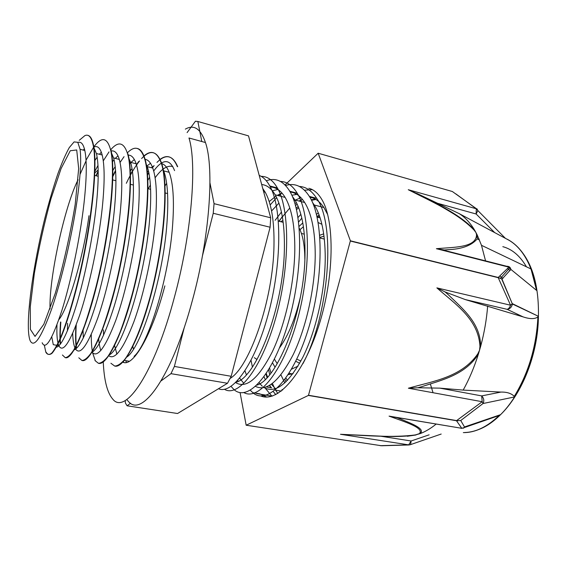 <?xml version="1.0" encoding="UTF-8"?>
<svg xmlns="http://www.w3.org/2000/svg" width="567" height="567" viewBox="0 0 567 567"><rect width="100%" height="100%" fill="white"/><g stroke="black" fill="none" stroke-linecap="round" stroke-linejoin="round"><path stroke-width="0.85" d="M79.217 140.333L84.887 135.612C88.594 133.968 91.315 136.952 93.045 144.564C97.928 165.203 90.848 228.657 77.651 282.416C71.966 305.046 66.382 323.169 60.896 336.77C57.451 344.573 54.375 350.052 51.668 353.213C49.216 355.07 47.274 354.722 45.828 352.171L44.361 345.317M86.035 160.199L93.647 147.158M93.739 147.037C101.415 136.512 106.965 137.207 110.402 149.114C116.086 169.802 109.58 232.902 96.177 286.158C92.378 300.779 88.509 313.884 84.561 325.465C80.663 335.905 76.999 344.176 73.568 350.278C70.343 355.02 67.558 357.486 65.219 357.664L62.427 355.006M60.208 344.325C59.755 338.343 59.861 330.908 60.534 322.021M96.014 175.756L98.183 170.936M103.279 160.886L109.034 151.878M110.593 149.915C118.184 140.9 123.819 142.126 127.511 153.586C133.968 174.374 128.029 237.049 114.414 289.843C110.551 304.323 106.575 317.3 102.485 328.768C98.431 339.101 94.59 347.273 90.947 353.269C87.509 357.968 84.504 360.371 81.939 360.492L78.806 357.791M76.283 348.563C75.517 342.574 75.383 334.977 75.879 325.777M112.5 176.543L115.555 170.376M120.048 162.467L124.053 156.662M127.313 152.899C134.79 145.294 140.474 146.988 144.372 157.987C151.566 178.853 146.187 241.138 132.373 293.472C128.447 307.824 124.371 320.674 120.147 332.014C115.937 342.255 111.912 350.328 108.077 356.239C104.434 360.846 101.21 363.199 98.417 363.298L94.965 360.541M92.187 352.263L92.052 351.526M130.148 175.026L132.394 171.014M136.434 164.628L138.759 161.475M143.72 156.138C151.141 149.653 156.896 151.722 160.985 162.353C168.916 183.24 164.061 245.192 150.057 297.037C142.189 325.89 132.912 348.237 124.96 359.173C121.111 363.688 117.681 365.977 114.669 366.048L110.891 363.249M147.236 174.927L148.816 172.411M151.97 167.86L153.225 166.237M159.851 159.54C167.251 153.976 173.084 156.343 177.365 166.641M87.842 135.343C90.273 135.853 92.123 138.958 93.392 144.656C98.289 165.295 91.23 228.742 78.019 282.494C72.335 305.117 66.75 323.233 61.257 336.841C57.813 344.637 54.73 350.115 52.015 353.276C49.563 355.126 47.607 354.779 46.161 352.227L45.828 352.171M80.039 174.395L86.071 160.837M93.619 147.732L94.207 146.924M110.409 149.107L110.749 149.199C115.98 168.583 110.969 224.149 99.154 275.321C87.375 326.571 72.427 360.109 65.432 357.699M60.492 343.956C60.081 338.038 60.194 330.745 60.839 322.077M96.319 175.827L98.19 171.645M127.511 153.586L127.851 153.678C133.791 173.119 129.347 228.253 117.447 278.964C105.604 329.732 89.933 362.958 82.18 360.534M76.559 348.301C75.801 342.142 75.694 334.346 76.24 324.905M112.486 177.287L115.597 170.958M137.32 148.462C140.361 149.156 142.827 152.367 144.705 158.08C151.325 177.584 147.441 232.35 135.449 282.607C123.521 332.949 107.17 365.779 98.665 363.341M95.277 360.584L92.612 352.901M92.456 352.086C91.627 347.358 91.23 341.518 91.273 334.558M126.335 183.297C130.764 173.878 135.173 166.422 139.56 160.936M141.63 158.547C150.127 149.426 156.69 150.723 161.319 162.438C168.619 181.972 165.231 236.503 153.147 286.328C141.112 336.266 124.095 368.685 114.888 366.084M147.271 175.43L148.894 172.822M152.275 167.938L154.111 165.592M156.967 162.424C165.77 153.579 172.68 155.018 177.691 166.726M135.548 355.665L134.067 356.317C148.228 344.509 169.15 277.49 172.687 224.085C174.331 200.094 173.162 182.836 169.172 172.304C167.109 167.116 164.522 164.21 161.397 163.587M152.353 166.939L151.467 167.726M148.483 170.88L147.044 172.644M103.435 329.909L103.541 335.281M108.559 355.552C114.725 360.655 123.181 349.378 133.911 321.709C143.883 294.358 152.764 253.463 155.493 220.024C157.335 195.898 156.428 178.584 152.785 168.073C150.73 162.467 148.058 159.554 144.776 159.327M132.012 168.505L130.006 171.347M91.811 351.923C97.163 358.691 105.171 348.138 115.817 320.27C125.739 292.678 134.967 250.316 138.029 215.907C140.077 191.646 139.454 174.267 136.165 163.771C134.124 157.711 131.381 154.841 127.922 155.145M115.2 166.606L112.528 170.972M72.704 333.446C72.909 340.469 73.753 345.487 75.227 348.507C79.819 356.289 87.332 346.153 97.744 318.101C107.475 290.226 116.908 246.829 120.296 211.725C122.557 187.323 122.224 169.887 119.297 159.419C117.312 152.835 114.499 150.064 110.849 151.098M97.985 165.422L94.505 171.999M56.969 324.841C56.601 334.842 57.21 341.781 58.805 345.65C62.795 353.376 69.805 343.07 79.819 314.728C89.203 286.548 98.601 242.804 102.301 207.472C104.775 182.928 104.739 165.444 102.188 155.004C100.281 147.838 97.396 145.244 93.541 147.214M42.156 342.744C45.523 350.434 52.008 339.952 61.619 311.29C70.648 282.841 80.011 238.7 84.015 203.163C86.716 178.477 86.985 160.929 84.823 150.517C83.349 144.004 81.046 141.325 77.913 142.466M264.661 387.467L271.884 396.184M312.36 189.662L304.5 190.2M296.102 193.928L295.187 194.509M250.352 390.266L252.769 392.655C266.816 405.249 292.04 380.974 307.824 330.71C323.75 280.552 324.055 219.046 309.369 196.402C302.771 186.238 294.847 182.609 285.591 185.508M231.06 386.396L233.887 389.486C247.127 402.031 271.487 377.367 287.1 326.542C302.828 275.824 303.699 213.83 289.765 191.235C283.344 180.83 275.527 177.351 266.327 180.795M218.501 388.728C232.016 394.873 254.356 365.247 268.028 315.046C281.785 264.931 282.231 207.501 269.8 185.969C266.766 180.504 263.237 176.982 259.211 175.409M266.008 373.951L266.993 377.65M269.772 385.262L270.551 386.928M273.259 391.542L275.739 394.625M282.323 216.537L279.148 221.314M252.769 392.655L259.814 393.838L266.738 397.028M302.884 363.716C328.768 316.039 336.366 225.12 316.677 198.337C311.758 190.718 305.982 186.756 299.348 186.444M281.842 193.149L278.723 195.75M276.682 197.663L270.183 204.942M243.945 392.633C258.29 400.727 282.104 372.923 296.47 323.091C310.943 273.344 310.886 215.084 297.207 193.198C292.494 185.501 286.902 181.582 280.424 181.44M224.44 389.281C237.913 397.687 260.997 369.734 275.349 319.271C289.787 268.907 290.354 209.875 277.383 187.975C272.876 180.186 267.475 176.316 261.174 176.358M300.864 214.369L298.015 217.487M264.024 376.793L265.228 379.422M269.254 385.567L271.565 387.828L266.341 386.935M275.165 390.061L281.282 391.117M327.705 214.617L323.885 207.508C319.802 201.505 315.096 198.025 309.759 197.061M300.935 197.677L295.357 200.08M295.074 200.236L294.046 200.846M281.438 212.051L275.108 220.308M244.972 370.896L246.362 374.674M255.547 386.418C266.802 391.776 279.368 381.144 293.252 354.517C305.967 328.187 315.018 288.383 315.224 255.2C315.181 231.336 311.666 213.773 304.685 202.504C300.553 196.139 295.726 192.645 290.212 192.022M282.019 193.085L277.228 195.36M275.923 196.168L269.197 201.576M235.645 382.605C246.198 389.033 258.403 378.806 272.252 351.916C284.953 325.26 294.308 284.329 294.797 250.359C294.968 226.311 291.75 208.663 285.137 197.415C280.963 190.661 276.03 187.181 270.331 186.968M230.117 378.402C249.211 367.614 273.28 300.241 273.981 245.419C274.378 221.194 271.458 203.468 265.228 192.234L262.755 188.492M261.678 184.509C266.873 185.012 271.373 188.457 275.179 194.821C281.601 206.062 284.669 223.752 284.386 247.892C283.961 307.03 255.908 378.104 236.063 382.193M272.373 190.767L277.936 189.477M292.303 196.317L294.904 199.96C301.708 211.215 305.074 228.827 305.011 252.783C305.117 310.142 277.688 379.238 256.943 385.121M243.576 383.03L239.671 378.203M271.572 210.981L278.929 203.142M291.835 195.254L296.86 194.368M312.53 202.547L314.281 205.006C321.439 216.275 325.097 233.802 325.238 257.581C325.182 291.041 315.897 331.171 302.806 357.33C288.504 383.746 275.619 393.831 264.151 387.587M262.287 386.24L259.133 382.845M252.386 366.998L251.053 360.343M296.18 208.167L298.185 206.48M311.205 199.712L315.458 199.187M270.941 373.015L269.616 368.167M134.868 356.459L134.067 356.317M83.292 150.12L84.405 148.809M93.456 146.69L96.425 153.515C98.849 163.948 98.786 181.454 96.234 206.041C92.832 237.644 85.007 276.221 76.701 304.21C67.834 332.758 60.896 347.117 55.885 347.302M53.284 344.679L51.774 336.926M94.604 160.971L97.141 157.123M99.374 154.274L101.344 152.225M111.019 151.963L113.62 157.959C116.426 168.413 116.66 185.863 114.328 210.314C111.288 240.777 103.853 277.752 95.568 305.23C86.716 333.339 79.415 348.308 73.653 350.13M67.423 330.887L67.579 323.318M112.223 162.091L114.066 159.724M115.257 158.377L118 155.826M128.411 157.35L130.573 162.332C133.741 172.815 134.266 190.214 132.146 214.524C129.439 243.959 122.344 279.538 114.109 306.485C105.299 334.119 97.694 349.534 91.301 352.738M83.306 337.967L83.03 329.661M129.425 164.026L130.672 162.672M130.92 162.417L134.372 159.54M145.634 162.871L147.271 166.634C150.801 177.152 151.609 194.495 149.695 218.664C145.187 277.731 121.565 350.633 108.857 355.112M100.841 350.484C99.757 347.472 99.027 343.432 98.658 338.35M146.286 166.485L150.503 163.31M162.679 168.463L163.735 170.901C167.612 181.426 168.697 198.705 166.989 222.739C163.083 279.701 140.07 350.349 126.313 357.288M116.908 354.084L114.463 345.14M148.285 188.761L150.397 185.033M155.11 177.783C161.659 168.711 167.57 164.983 172.843 166.599M161.12 380.861L170.972 373.66L227.502 383.278L177.549 413.513L127.072 405.788L130.573 403.222M202.462 255.76L213.235 213.291L270.119 227.232L231.194 376.297L174.388 366.438L184.31 327.322M201.802 141.523L197.848 121.48L195.431 121.232L187.096 132.607M122.989 361.562L123.025 362.185M125.272 401.11L125.378 402.974L127.072 405.788M197.848 121.48L248.509 135.874L270.686 217.792L214.057 203.666L209.967 182.921M270.119 227.232L270.686 217.792M213.235 213.291L214.057 203.666M227.502 383.278L231.194 376.297M170.972 373.66L174.388 366.438M76.928 201.491C80.415 176.918 81.457 159.518 80.067 149.284L77.792 142.317L74.086 141.906L69.28 147.59C65.652 154.118 61.817 162.935 57.777 174.048C53.716 186.146 49.768 199.478 45.927 214.021C32.666 265.703 24.473 326.493 30.143 340.661C33.999 348.457 41.129 338.031 51.519 309.384C61.364 280.956 71.789 236.857 76.928 201.491M166.641 183.29L164.749 186.373M132.735 346.012L133.436 349.166M304.84 259.303C304.748 245.738 302.891 235.376 299.27 228.21M282.947 220.492L280.608 221.683M254.328 357.664L256.993 359.521M279.517 347.84C288.447 335.373 295.421 318.385 300.439 296.86M324.012 236.17L319.93 237.396M296.789 359.159L300.907 361.016M323.7 233.859L319.767 235.234M295.768 361.257L299.659 363.298M321.907 224.326L318.186 222.547M303.423 226.701L299.993 229.72M274.414 359.18L277.228 363.653M291.551 369.167L298.022 366.133M320.093 217.778L317.13 217.182M302.799 222.916L299.107 226.382M272.536 362.873L275.045 367.189M288.192 374.674L293.096 373.618M319.49 215.97L317.931 217.274M285.91 378.047L287.426 380.436M318.285 212.795L316.478 214.439M280.934 374.872L284.79 382.98M125.945 360.676L126.221 362.469M128.652 361.144L128.744 361.59M260.799 395.964C277.327 403.144 303.062 375.106 318.654 326.238C334.36 277.483 334.948 220.882 321.808 199.456C318.122 193.255 313.799 189.541 308.831 188.308M302.452 199.386L300.085 201.313M297.108 204.042L295.52 205.637M317.059 216.885L319.03 214.709M268.63 369.826L269.665 374.617M272.415 383.469L274.917 388.912M275.697 390.273L277.851 393.463M296.52 209.634L298.674 207.706M311.503 200.314L315.925 199.464M282.579 390.089L282.005 389.621M298.639 222.002L301.821 218.153M286.044 381.818L284.946 379.387M278.766 221.222L289.787 208.011M294.946 203.645L296.406 202.617M298.979 201.023L302.417 199.343M310.071 197.6L312.013 197.635M275.47 388.742L271.38 384.228M267.553 377.048L266.27 373.554M444.471 249.997L447.448 249.721C461.666 249.204 471.581 245.603 477.187 238.905L477.187 234.908L476.535 234.603C476.45 247.85 453.855 247.099 436.399 248.707L444.471 250.004M506.154 266.121L508.606 266.752L510.874 269.403C510.42 267.234 509.046 266.192 506.749 266.277M436.399 248.707L508.882 267.163L498.223 277.461L502.001 279.113L510.874 269.403L536.58 290.403L531.024 268.999C525.269 254.448 517.402 244.59 507.422 239.409L459.107 213.582C465.004 217.189 470.199 222.76 474.699 230.294C461.269 215.439 439.134 205.07 420.785 195.346M420.778 195.367L408.275 189.718C430.601 201.129 457.456 212.738 474.147 230.174L474.699 230.294L477.194 234.908L481.482 245.313L485.558 260.877M477.017 208.854L476.28 208.762L476.138 214L477.853 210.563L477.017 208.854M475.337 231.4L474.43 230.223C472.354 227.282 467.591 223.192 460.135 217.955C445.166 208.28 428.51 199.116 410.189 190.469M416.958 193.453L459.107 213.582M455.868 193.9L476.28 208.762L408.275 189.718M501.675 278.914L512.377 303.983L538.005 316.11L512.398 303.678L510.548 305.216C509.783 307.52 508.642 308.887 507.104 309.32C510.045 308.902 511.803 307.123 512.377 303.983L502.001 279.113M499.13 277.795L498.237 277.688L510.548 305.216L436.873 287.887C454.904 303.877 478.498 318.994 479.966 346.437L480.639 346.402C480.575 322.729 462.367 308.583 448.235 294.642M498.223 277.461L350.385 240.805L318.165 153.225L451.963 191.398M408.382 388.218L417.815 387.771L421.947 386.637C441.736 380.046 465.372 374.95 478.392 354.091L477.818 353.815C461.488 377.48 432.578 381.279 408.382 388.218L482.191 401.712L483.041 403.527C484.367 400.77 483.913 398.232 481.688 395.908L482.191 401.712L456.612 420.594L308.498 395.263L350.385 240.805M350.378 241.039L498.237 277.688M318.165 153.225L285.045 184.941M381.641 445.761L246.163 425.229L308.391 395.433L456.492 420.749L461.786 428.312L399.459 417.922M237.814 380.351L238.005 381.364M240.075 392.57L246.163 425.229M396.928 417.617L389.068 416.121C404.292 421.756 424.662 427.766 419.417 433.627L420.133 433.642C425.895 428.68 410.955 423.393 399.508 418.588M399.473 418.595L396.914 417.617M463.147 428.262L464.621 427.468L461.786 428.312L389.068 416.121M478.498 429.623C485.997 426.809 493.354 421.82 500.555 414.675L464.486 426.951L464.621 427.468L499.109 415.519L493.439 417.092M464.486 426.951L460.737 420.516L456.492 420.749M436.172 424.073C430.8 428.432 425.456 431.622 420.133 433.642L415.476 434.903C393.47 437.901 364.879 435.499 340.469 434.287L386.056 436.384C397.127 436.767 407.113 436.299 416.015 434.974M429.127 434.825L411.118 440.991L408.687 444.868L409.041 444.967L410.614 444.563L411.118 440.991L381.201 436.285M410.125 444.762L441.197 434.046M416.022 434.981L407.29 436.25M456.612 420.594L457.449 420.827M460.737 420.516L483.041 403.527L513.908 397.077L514.297 396.361C528.529 373.029 536.403 346.572 537.92 316.981C534.716 319.171 529.784 319.143 523.121 316.896L465.33 299.596L507.104 309.32L523.121 316.896M500.881 392.081L481.688 395.908L439.836 388.14L463.189 390.096L500.881 392.081C506.841 391.925 511.314 393.356 514.297 396.361M439.836 388.14L417.815 387.771M463.189 390.096C469.207 379.224 474.281 367.218 478.399 354.091L480.639 346.402C484.261 333.006 486.599 319.547 487.655 306.031M448.213 294.663L445.13 291.97L436.873 287.887M445.13 291.97L465.33 299.596M537.991 316.429L537.92 316.981M538.005 316.11L537.566 323.948C535.021 351.455 527.133 375.829 513.908 397.077M499.619 415.108C487.436 426.901 475.337 432.734 463.324 432.6M506.997 239.104C522.079 246.879 531.938 263.974 536.58 290.403M464.586 432.522C476.039 432.238 487.549 426.575 499.109 415.519M164.869 285.867C151.772 336.111 132.501 368.132 122.585 362.001M116.866 354.134L116.618 353.432M147.562 180.823L149.624 177.195M153.692 170.979C162.821 158.64 169.781 158.512 174.565 170.61M103.237 361.633C104.059 380.287 107.248 392.803 112.805 399.175C125.243 415.342 154.337 373.476 174.544 296.704C191.696 233.441 197.188 163.672 188.974 137.987L205.452 142.53C214.482 168.279 209.634 237.637 192.404 300.354C172.134 376.46 141.963 417.829 128.56 401.62L126.746 399.522M185.345 129.127C193.992 124.216 200.69 128.681 205.452 142.53M291.403 374.163L290.821 373.618M75.198 204.418L78.678 168.562L76.708 149.957L70.265 150.751L61.08 168.576L50.987 198.691C44.346 223.051 38.797 247.963 34.332 273.414L30.299 306.627L30.384 329.399L35.026 336.429L43.836 324.239L55.275 293.337C63.447 264.676 70.088 235.036 75.198 204.418M78.069 179.746C64.44 206.764 48.833 278.801 50.052 309.036M58.84 319.66C68.005 309.114 83.462 256.816 88.969 215.729M510.116 270.544L507.784 268.652M474.147 230.174L475.968 232.548L476.535 234.603M437.355 203.241L476.138 214L494.764 232.683M414.81 192.9L417.184 193.567M439.056 204.942L437.894 204.616M419.417 433.627L415.476 434.903M340.469 434.287L408.687 444.868L380.138 445.676M479.966 346.437L479.547 350.264L477.818 353.815M478.952 238.721L477.79 239.168M537.566 323.948L538.133 324.211C535.872 359.365 520.598 395.284 500.555 414.675C520.13 395.447 535.496 359.272 538.133 324.211C540.082 289.142 533.37 263.52 518.004 247.354M502.929 278.326L499.981 276.157M430.396 384.114L433.046 392.725M526.445 266.809C520.067 255.901 512.192 249.189 502.823 246.666M94.462 173.226L98.162 169.951M316.67 198.344L309.369 196.416M297.207 193.205L289.765 191.242M277.383 187.968L269.8 185.969M272.536 395.979L271.324 395.773M102.188 154.997L96.425 153.508M84.823 150.517L80.067 149.284M119.297 159.419L113.627 157.952M58.805 345.643L53.284 344.686M136.165 163.778L130.573 162.332M75.227 348.499L74.667 348.4M152.785 168.066L147.271 166.641M169.172 172.297L163.735 170.894M283.195 222.321L278.404 221.13M167.57 193.56L164.926 192.9M150.616 189.335L147.689 188.613M133.408 185.055L130.19 184.254M115.93 180.71L112.415 179.831M98.19 176.294L94.377 175.345M324.352 239.083L319.972 238.005M304.309 234.157L301.424 233.448M292.324 373.894L289.071 373.306M285.137 197.415L275.179 194.821M265.228 192.234L263.655 191.823M323.885 207.515L314.281 205.013M304.685 202.511L294.904 199.96M123.493 360.995L123.684 362.391M125.966 360.683L126.306 362.448M272.004 396.149L256.56 393.562M476.797 234.128L477.194 238.884M509.79 267.9L508.606 266.752L439.368 249.111M509.783 267.893L500.498 278.298M477.853 210.548L476.415 208.706L452.303 191.483M505.424 238.346L477.846 210.563M461.29 428.397L464.593 427.483L464.472 426.908M408.977 444.967L381.577 445.761M479.441 239.891L477.187 238.905M531.024 268.999L481.482 245.313M129.347 361.264L124.031 360.35"/></g></svg>
